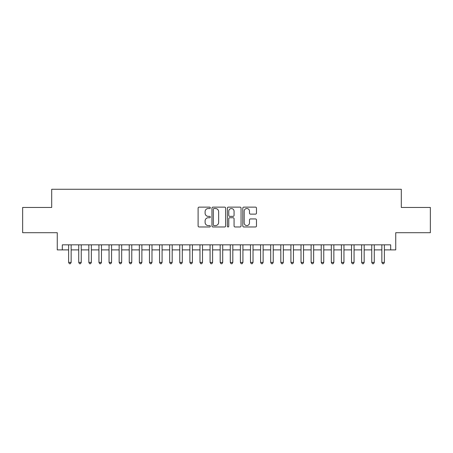 <?xml version="1.0" encoding="UTF-8"?>
<svg xmlns="http://www.w3.org/2000/svg" width="453" height="453" viewBox="0 0 453 453"><rect width="100%" height="100%" fill="white"/><g stroke="black" fill="none" stroke-linecap="round" stroke-linejoin="round"><path stroke-width="0.68" d="M210.334 207.831A0.696 0.696 0 0 0 209.637 207.134L199.099 207.134A0.991 0.991 0 0 0 198.108 208.125L198.108 225.979A0.991 0.991 0 0 0 199.099 226.97L209.637 226.97A0.696 0.696 0 0 0 210.334 226.274A0.696 0.696 0 0 0 209.637 225.583L208.278 225.583A3.171 3.171 0 0 1 205.101 222.406L205.101 220.922A3.171 3.171 0 0 1 208.278 217.746L209.637 217.746A0.696 0.696 0 0 0 210.334 217.055A0.696 0.696 0 0 0 209.637 216.358L208.278 216.358A3.171 3.171 0 0 1 205.101 213.187L205.101 211.698A3.171 3.171 0 0 1 208.278 208.522L209.637 208.522A0.696 0.696 0 0 0 210.334 207.831M255.486 214.127A0.991 0.991 0 0 0 256.477 213.137L256.477 208.125A0.991 0.991 0 0 0 255.486 207.134L243.782 207.134A0.991 0.991 0 0 0 242.791 208.125L242.791 225.979A0.991 0.991 0 0 0 243.782 226.97L255.486 226.97A0.991 0.991 0 0 0 256.477 225.979L256.477 219.931A0.991 0.991 0 0 0 255.486 218.935L250.475 218.935A0.991 0.991 0 0 0 249.484 219.931L249.484 222.927A2.656 2.656 0 0 1 246.834 225.583A2.656 2.656 0 0 1 244.178 222.927L244.178 211.177A2.656 2.656 0 0 1 246.834 208.522A2.656 2.656 0 0 1 249.484 211.177L249.484 213.137A0.991 0.991 0 0 0 250.475 214.127L255.486 214.127M62.31 249.892L62.31 244.841L390.69 244.841L390.69 249.892L395.741 249.892L395.741 232.712L430.35 232.712L430.35 207.451L401.301 207.451L401.301 189.269L51.699 189.269L51.699 207.451L22.65 207.451L22.65 232.712L57.259 232.712L57.259 249.892L68.624 249.892M225.634 208.125A0.991 0.991 0 0 0 224.643 207.134L212.938 207.134A0.991 0.991 0 0 0 211.947 208.125L211.947 225.979A0.991 0.991 0 0 0 212.938 226.97L224.643 226.97A0.991 0.991 0 0 0 225.634 225.979L225.634 208.125M228.357 207.134L240.062 207.134A0.991 0.991 0 0 1 241.053 208.125L241.053 225.979A0.991 0.991 0 0 1 240.062 226.97L235.056 226.97A0.991 0.991 0 0 1 234.065 225.979L234.065 218.737A0.991 0.991 0 0 0 233.069 217.746L229.75 217.746A0.991 0.991 0 0 0 228.754 218.737L228.754 226.274A0.696 0.696 0 0 1 228.063 226.97A0.696 0.696 0 0 1 227.366 226.274L227.366 208.125A0.991 0.991 0 0 1 228.357 207.134M71.149 249.892L78.726 249.892M81.251 249.892L88.833 249.892M91.359 249.892L98.935 249.892M101.461 249.892L109.043 249.892M111.568 249.892L119.145 249.892M121.67 249.892L129.247 249.892M131.772 249.892L139.354 249.892M141.88 249.892L149.456 249.892M151.981 249.892L159.558 249.892M162.089 249.892L169.665 249.892M172.191 249.892L179.767 249.892M182.293 249.892L189.875 249.892M192.4 249.892L199.977 249.892M202.502 249.892L210.079 249.892M212.604 249.892L220.186 249.892M222.712 249.892L230.288 249.892M232.814 249.892L240.396 249.892M242.921 249.892L250.498 249.892M253.023 249.892L260.6 249.892M263.125 249.892L270.707 249.892M273.233 249.892L280.809 249.892M283.335 249.892L290.911 249.892M293.442 249.892L301.019 249.892M303.544 249.892L311.12 249.892M313.646 249.892L321.228 249.892M323.753 249.892L331.33 249.892M333.855 249.892L341.432 249.892M343.957 249.892L351.539 249.892M354.065 249.892L361.641 249.892M364.167 249.892L371.749 249.892M374.274 249.892L381.851 249.892M384.376 249.892L390.69 249.892M214.026 208.522A0.696 0.696 0 0 0 213.335 209.218L213.335 224.886A0.696 0.696 0 0 0 214.026 225.583L215.464 225.583A3.171 3.171 0 0 0 218.64 222.406L218.64 211.698A3.171 3.171 0 0 0 215.464 208.522L214.026 208.522M234.065 211.228A2.656 2.656 0 0 0 231.409 208.573A2.656 2.656 0 0 0 228.754 211.228L228.754 215.368A0.991 0.991 0 0 0 229.75 216.358L233.069 216.358A0.991 0.991 0 0 0 234.065 215.368L234.065 211.228M71.149 244.841L71.149 262.417L68.624 262.417L68.624 244.841M71.149 262.417L70.391 263.731L69.383 263.731L68.624 262.417M81.251 244.841L81.251 262.417L78.726 262.417L78.726 244.841M81.251 262.417L80.498 263.731L79.485 263.731L78.726 262.417M91.359 244.841L91.359 262.417L88.833 262.417L88.833 244.841M91.359 262.417L90.6 263.731L89.592 263.731L88.833 262.417M101.461 244.841L101.461 262.417L98.935 262.417L98.935 244.841M101.461 262.417L100.702 263.731L99.694 263.731L98.935 262.417M111.568 244.841L111.568 262.417L109.043 262.417L109.043 244.841M111.568 262.417L110.809 263.731L109.796 263.731L109.043 262.417M121.67 244.841L121.67 262.417L119.145 262.417L119.145 244.841M121.67 262.417L120.911 263.731L119.903 263.731L119.145 262.417M131.772 244.841L131.772 262.417L129.247 262.417L129.247 244.841M131.772 262.417L131.019 263.731L130.005 263.731L129.247 262.417M141.88 244.841L141.88 262.417L139.354 262.417L139.354 244.841M141.88 262.417L141.121 263.731L140.107 263.731L139.354 262.417M151.981 244.841L151.981 262.417L149.456 262.417L149.456 244.841M151.981 262.417L151.223 263.731L150.215 263.731L149.456 262.417M162.089 244.841L162.089 262.417L159.558 262.417L159.558 244.841M162.089 262.417L161.33 263.731L160.317 263.731L159.558 262.417M172.191 244.841L172.191 262.417L169.665 262.417L169.665 244.841M172.191 262.417L171.432 263.731L170.424 263.731L169.665 262.417M182.293 244.841L182.293 262.417L179.767 262.417L179.767 244.841M182.293 262.417L181.534 263.731L180.526 263.731L179.767 262.417M192.4 244.841L192.4 262.417L189.875 262.417L189.875 244.841M192.4 262.417L191.642 263.731L190.628 263.731L189.875 262.417M202.502 244.841L202.502 262.417L199.977 262.417L199.977 244.841M202.502 262.417L201.744 263.731L200.736 263.731L199.977 262.417M212.604 244.841L212.604 262.417L210.079 262.417L210.079 244.841M212.604 262.417L211.851 263.731L210.838 263.731L210.079 262.417M222.712 244.841L222.712 262.417L220.186 262.417L220.186 244.841M222.712 262.417L221.953 263.731L220.945 263.731L220.186 262.417M232.814 244.841L232.814 262.417L230.288 262.417L230.288 244.841M232.814 262.417L232.055 263.731L231.047 263.731L230.288 262.417M242.921 244.841L242.921 262.417L240.396 262.417L240.396 244.841M242.921 262.417L242.162 263.731L241.149 263.731L240.396 262.417M253.023 244.841L253.023 262.417L250.498 262.417L250.498 244.841M253.023 262.417L252.264 263.731L251.256 263.731L250.498 262.417M263.125 244.841L263.125 262.417L260.6 262.417L260.6 244.841M263.125 262.417L262.372 263.731L261.358 263.731L260.6 262.417M273.233 244.841L273.233 262.417L270.707 262.417L270.707 244.841M273.233 262.417L272.474 263.731L271.466 263.731L270.707 262.417M283.335 244.841L283.335 262.417L280.809 262.417L280.809 244.841M283.335 262.417L282.576 263.731L281.568 263.731L280.809 262.417M293.442 244.841L293.442 262.417L290.911 262.417L290.911 244.841M293.442 262.417L292.683 263.731L291.67 263.731L290.911 262.417M303.544 244.841L303.544 262.417L301.019 262.417L301.019 244.841M303.544 262.417L302.785 263.731L301.777 263.731L301.019 262.417M313.646 244.841L313.646 262.417L311.12 262.417L311.12 244.841M313.646 262.417L312.893 263.731L311.879 263.731L311.12 262.417M323.753 244.841L323.753 262.417L321.228 262.417L321.228 244.841M323.753 262.417L322.995 263.731L321.981 263.731L321.228 262.417M333.855 244.841L333.855 262.417L331.33 262.417L331.33 244.841M333.855 262.417L333.097 263.731L332.089 263.731L331.33 262.417M343.957 244.841L343.957 262.417L341.432 262.417L341.432 244.841M343.957 262.417L343.204 263.731L342.191 263.731L341.432 262.417M354.065 244.841L354.065 262.417L351.539 262.417L351.539 244.841M354.065 262.417L353.306 263.731L352.298 263.731L351.539 262.417M364.167 244.841L364.167 262.417L361.641 262.417L361.641 244.841M364.167 262.417L363.408 263.731L362.4 263.731L361.641 262.417M374.274 244.841L374.274 262.417L371.749 262.417L371.749 244.841M374.274 262.417L373.515 263.731L372.502 263.731L371.749 262.417M384.376 244.841L384.376 262.417L381.851 262.417L381.851 244.841M384.376 262.417L383.617 263.731L382.609 263.731L381.851 262.417"/></g></svg>
